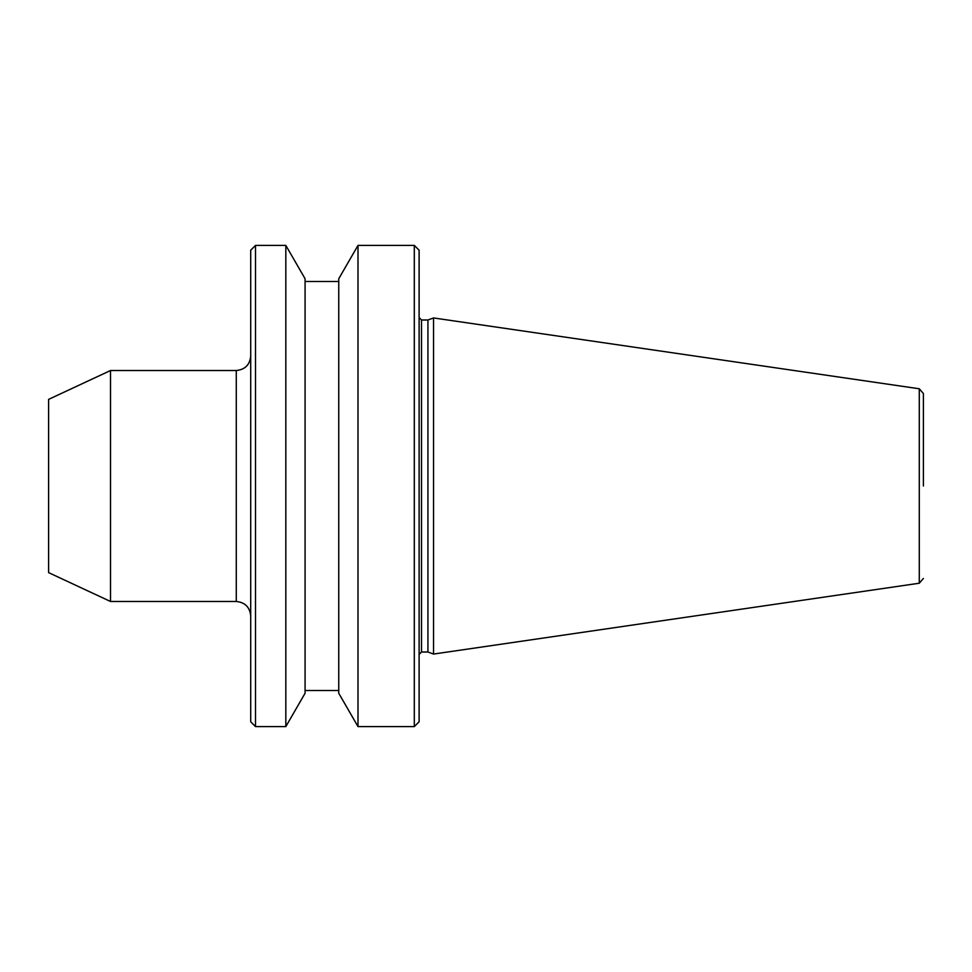 <?xml version="1.0" encoding="UTF-8"?>
<svg xmlns="http://www.w3.org/2000/svg" width="972" height="972" viewBox="0 0 972 972"><rect width="100%" height="100%" fill="white"/><g stroke="black" fill="none" stroke-linecap="round" stroke-linejoin="round"><path stroke-width="1.46" d="M923.4 486L923.4 393.538L923.4 486M919.281 388.776L433.548 317.941L433.548 654.059L919.281 583.224L919.281 388.776L923.4 393.538M419.114 654.411L421.52 652.005L421.52 319.995L427.935 319.995L427.935 652.005L433.548 654.059M419.114 721.783L419.114 250.217L414.303 245.406L414.303 726.594L419.114 721.783M358 726.594L338.754 693.255L338.754 278.745L358 245.406L358 726.594L414.303 726.594M305.074 693.255L305.074 278.745L285.829 245.406L285.829 726.594L305.074 693.255M255.515 726.594L250.703 721.783L250.703 250.217L255.515 245.406L255.515 726.594L285.829 726.594M110.516 601.486L48.6 572.617L48.6 399.383L110.516 370.514L110.516 601.486L236.269 601.486L236.269 370.514C245.029 369.652 249.84 364.84 250.703 356.08M236.269 601.486C245.029 602.348 249.84 607.16 250.703 615.92M421.52 652.005L427.935 652.005M305.074 690.509L338.754 690.509M427.935 319.995L433.548 317.941M919.281 583.224L923.4 578.462M421.52 319.995L419.114 317.589M358 245.406L414.303 245.406M305.074 281.491L338.754 281.491M255.515 245.406L285.829 245.406M110.516 370.514L236.269 370.514"/></g></svg>
